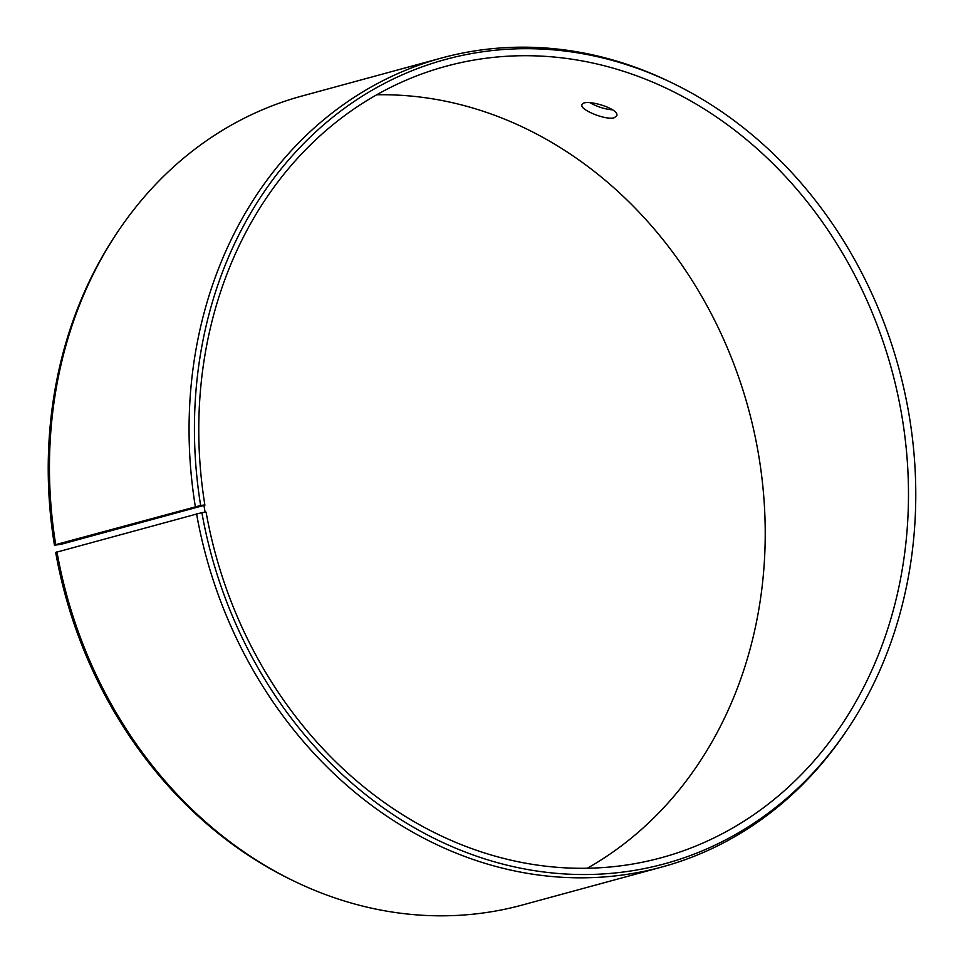 <?xml version="1.0" encoding="UTF-8"?>
<svg xmlns="http://www.w3.org/2000/svg" width="963" height="963" viewBox="0 0 963 963"><rect width="100%" height="100%" fill="white"/><g stroke="black" fill="none" stroke-linecap="round" stroke-linejoin="round"><path stroke-width="1.44" d="M61.644 544.155L54.458 545.263A416.847 356.178 -105.2 0 1 115.464 235.249L117.065 232.829A419.23 358.212 -105.2 0 1 302.057 95.999L441.668 57.985A419.23 358.212 -105.2 0 1 670.489 82.132L673.101 83.408A416.847 356.178 -105.2 0 1 848.547 727.751A416.847 356.178 -105.2 0 1 480.489 857.503A416.847 356.178 -105.2 0 1 201.869 512.617L206.106 512.196A410.118 350.424 -105.2 0 0 661.388 857.708A410.118 350.424 -105.2 0 0 891.75 369.924A410.118 350.424 -105.2 0 0 445.893 66.291A410.118 350.424 -105.2 0 0 204.902 505.154L61.644 544.155M376.702 94.771A410.118 350.424 -105.2 0 1 748.492 408.938A410.118 350.424 -105.2 0 1 587.31 868.229M848.547 727.751L846.934 730.171A419.23 358.212 -105.2 0 1 661.954 867.001L522.343 905.015A419.23 358.212 -105.2 0 1 293.522 880.868L290.91 879.592A416.847 356.178 -105.2 0 1 55.685 552.425L201.869 512.617M54.458 545.263L55.722 544.625A419.23 358.212 -105.2 0 1 117.065 232.829M293.522 880.868A419.23 358.212 -105.2 0 1 56.949 551.823M55.722 544.625L200.653 505.455A416.847 356.178 -105.2 0 1 673.101 83.408M195.333 506.61A419.23 358.212 -105.2 0 1 441.668 57.985M661.954 867.001A419.23 358.212 -105.2 0 1 196.56 513.809M200.653 505.455L203.891 505.057L205.095 512.147M203.891 505.057L204.902 505.154M614.201 117.751C605.799 120.544 579.341 109.541 581.965 104.871C583.024 97.757 620.244 108.446 616.717 115.861L614.201 117.751M589.934 102.692C597.156 106.761 604.68 109.144 612.492 109.842"/></g></svg>
